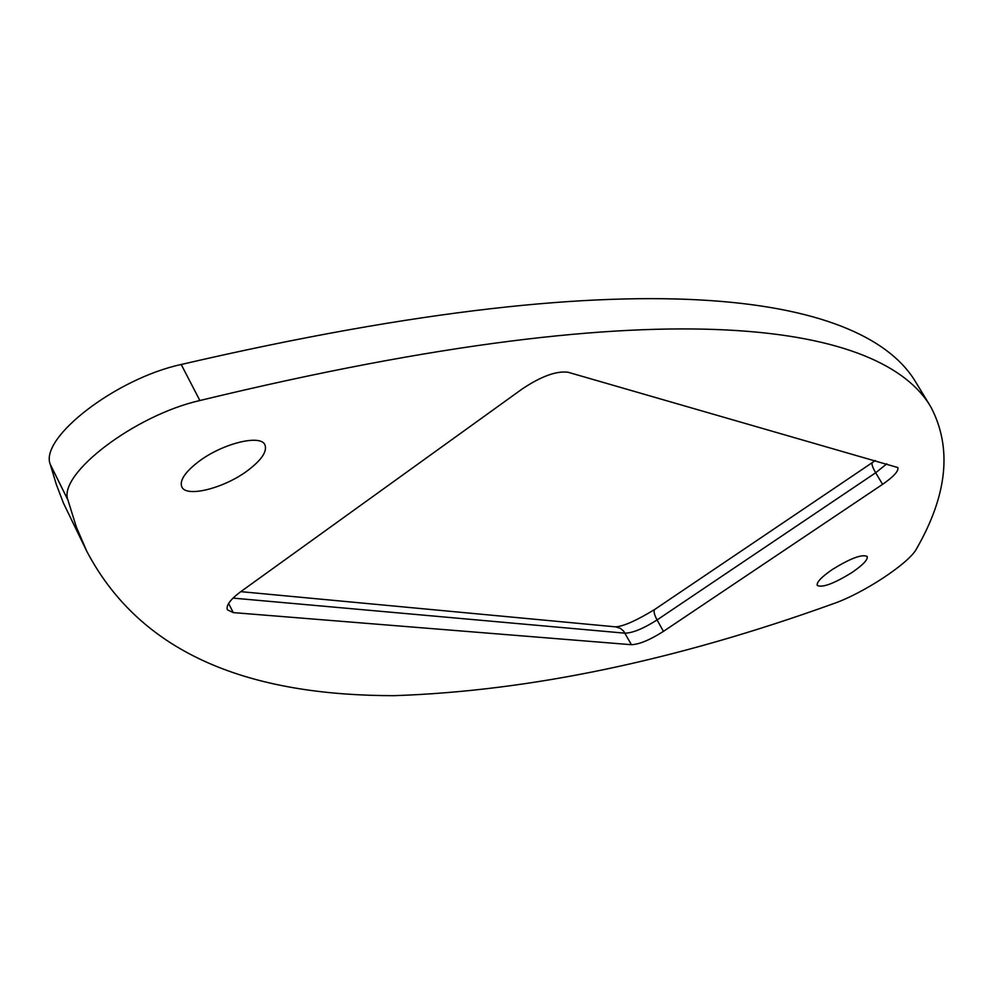 <?xml version="1.0" encoding="UTF-8"?>
<svg xmlns="http://www.w3.org/2000/svg" width="994" height="994" viewBox="0 0 994 994"><rect width="100%" height="100%" fill="white"/><g stroke="black" fill="none" stroke-linecap="round" stroke-linejoin="round"><path stroke-width="1.49" d="M199.869 400.532C678.206 284.632 883.654 326.206 930.819 406.906C952.264 447.548 947.53 494.788 916.617 548.626C909.473 563.113 862.593 593.878 832.599 603.979C675.361 660.6 529.106 691.165 393.873 695.676C262.081 695.551 144.925 661.731 86.776 551.272L76.302 526.895L67.927 500.019C57.652 474.2 134.948 415.157 199.869 400.532L181.206 364.487C659.643 253.371 867.178 299.057 916.021 382.578L930.819 406.906M248.065 470.261C261.72 459.824 267.336 451.363 264.938 444.865C260.763 433.943 222.047 443.585 198.353 461.825C184.921 472.237 179.405 480.599 181.815 486.898C186.288 497.957 224.706 488.079 248.065 470.261M832.525 569.376C850.615 558.243 862.183 553.944 867.203 556.478C868.01 559.684 862.867 565.064 851.771 572.643C833.829 583.677 822.324 587.939 817.254 585.429C816.397 582.298 821.491 576.955 832.525 569.376M882.585 484.351L663.458 631.364C649.977 639.937 639.304 644.385 631.426 644.708L233.255 612.602L227.415 609.819C225.862 605.52 230.297 599.469 240.747 591.678L522.359 388.853C541.27 376.266 556.503 370.737 568.059 372.253L897.843 467.553C898.775 471.032 893.693 476.623 882.585 484.351L875.677 472.771L886.785 463.825M86.776 551.272L63.405 503.014L56.273 484.302L50.222 464.273C39.549 437.671 116.261 378.441 181.206 364.487M67.927 500.019L50.222 464.273M233.031 598.102L625.052 633.19C632.942 632.929 643.615 628.506 657.059 619.945L875.677 472.771C872.471 467.18 871.365 463.776 872.359 462.57L875.292 460.533M240.784 591.654L615.833 626.879L620.43 628.394L623.598 631.078L631.426 644.708M615.833 626.879L615.771 626.866C623.772 626.232 636.794 620.405 654.835 609.372C653.381 610.888 654.127 614.404 657.059 619.945L663.458 631.364M228.608 603.457L233.255 612.602M654.835 609.372L872.359 462.57"/></g></svg>
